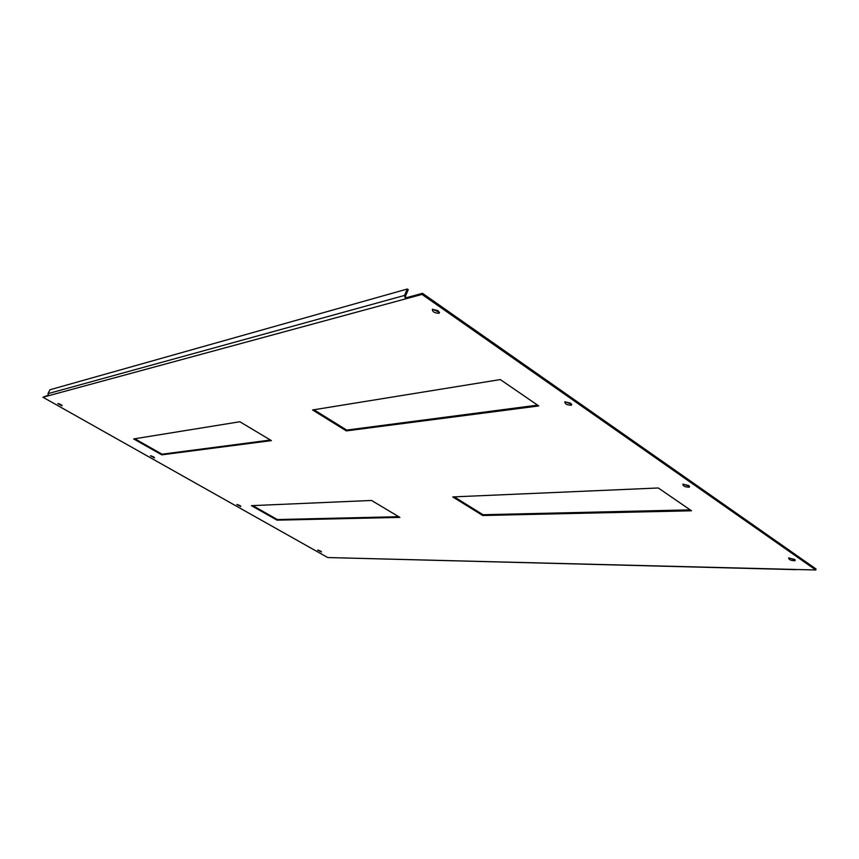 <?xml version="1.0" encoding="UTF-8"?>
<svg xmlns="http://www.w3.org/2000/svg" width="859" height="859" viewBox="0 0 859 859"><rect width="100%" height="100%" fill="white"/><g stroke="black" fill="none" stroke-linecap="round" stroke-linejoin="round"><path stroke-width="1.29" d="M796.336 569.657L327.741 557.545L42.95 397.234L48.125 395.269M405.942 297.826L405.469 298.9L404.514 295.442L407.306 289.021L408.25 289.676L405.459 296.097L405.942 297.826L422.488 293.316L816.05 569.012L815.749 569.979L797.131 569.506M42.95 397.234L422.016 294.412L422.488 293.316M422.016 294.412L815.749 569.979M239.833 421.748L133.671 438.938L161.75 454.841L271.412 440.613L239.833 421.748M399.886 517.386L371.539 500.453L251.462 505.672L277.06 520.167L399.886 517.386M482.715 515.507L691.516 510.783L658.295 487.987L452.747 496.921L482.715 515.507L483.026 514.724L690.164 509.859M312.59 409.968L346.327 430.896L538.743 405.942L500.314 379.571L312.59 409.968M438.079 310.69L432.367 309.272C432.302 311.774 434.557 313.106 439.121 313.267L438.079 310.69M60.742 404.492L57.8 403.547L62.095 405.845L60.742 404.492M570.644 403.182L564.857 401.776C564.846 403.966 567.026 405.115 571.396 405.233L570.644 403.182M153.407 456.752L150.432 455.807L154.556 457.922L153.407 456.752M688.714 485.56L682.862 484.143C682.948 486.087 685.085 487.107 689.272 487.203L688.714 485.56M239.844 505.5L236.859 504.555L240.831 506.52L239.844 505.5M794.543 559.402L788.648 557.974C788.852 559.703 790.956 560.616 794.972 560.723L794.543 559.402M320.675 551.081L317.669 550.147L321.524 551.983L320.675 551.081M134.799 438.756L162.05 454.196L270.445 440.033M252.75 505.607L277.339 519.545L398.737 516.699M454.25 496.856L483.026 514.724M313.943 409.743L346.692 430.08L537.573 405.137M432.453 309.229L439.497 312.225M58.444 403.558L61.773 405.19M564.954 401.733L571.697 404.245M151.077 455.818L154.212 457.289M683.012 484.089L689.466 486.258M237.503 504.566L240.466 505.897M788.873 557.899L795.058 559.832M318.335 550.157L321.116 551.36M48.609 395.698L47.975 393.658L49.962 389.761L407.306 289.021M346.692 430.08L346.327 430.896M277.339 519.545L277.06 520.167M162.05 454.196L161.75 454.841M335.59 557.749L795.928 569.474M404.514 295.442L47.975 393.658M795.198 560.025L794.972 560.723M689.552 486.398L689.272 487.203M571.74 404.342L571.396 405.233M439.529 312.311L439.121 313.267"/></g></svg>
